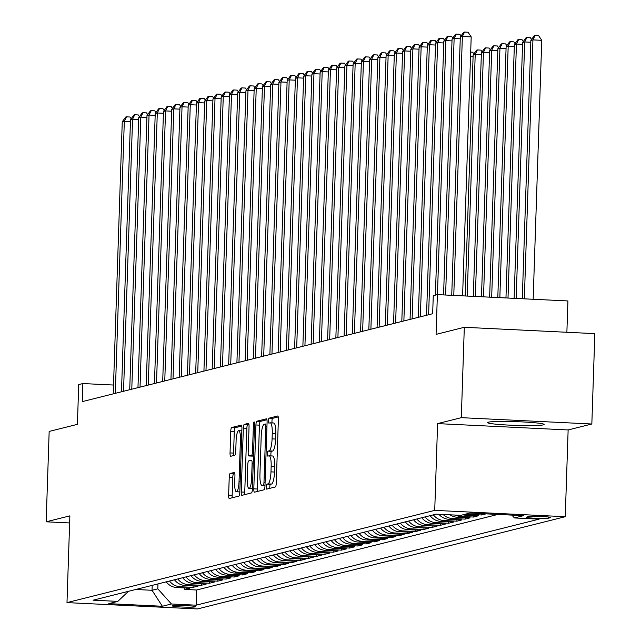 <?xml version="1.0" encoding="UTF-8"?>
<svg xmlns="http://www.w3.org/2000/svg" width="641" height="641" viewBox="0 0 641 641"><rect width="100%" height="100%" fill="white"/><g stroke="black" fill="none" stroke-linecap="round" stroke-linejoin="round"><path stroke-width="0.96" d="M266.255 486.775A2.492 0.561 -87.2 0 0 266.696 489.123A2.492 0.561 -87.2 0 0 266.736 489.115L275.334 486.96A3.558 0.801 -87.2 0 0 276.263 483.21L278.386 419.342A3.558 0.801 -87.2 0 0 277.745 415.985A3.558 0.801 -87.2 0 0 277.689 415.993L269.092 418.148A2.492 0.561 -87.2 0 0 268.443 420.776A2.492 0.561 -87.2 0 0 268.891 423.124A2.492 0.561 -87.2 0 0 268.924 423.116L270.037 422.836A11.386 2.564 -87.2 0 1 270.214 422.82A11.386 2.564 -87.2 0 1 272.257 433.54L272.08 438.869A11.386 2.564 -87.2 0 1 269.108 450.871L267.994 451.152A2.492 0.561 -87.2 0 0 267.345 453.772A2.492 0.561 -87.2 0 0 267.794 456.12A2.492 0.561 -87.2 0 0 267.834 456.12L268.948 455.839A11.386 2.564 -87.2 0 1 269.124 455.823A11.386 2.564 -87.2 0 1 271.159 466.544L270.983 471.864A11.386 2.564 -87.2 0 1 268.018 483.867L266.904 484.147A2.492 0.561 -87.2 0 0 266.255 486.775M269.292 455.855L272.473 456.007A11.386 2.564 -87.2 0 1 272.649 455.991A11.386 2.564 -87.2 0 1 274.685 466.712L274.508 472.04A11.386 2.564 -87.2 0 1 271.544 484.043L270.43 484.324A2.492 0.561 -87.2 0 0 269.781 486.944A2.492 0.561 -87.2 0 0 269.837 488.338M278.234 416.914L272.617 418.325A2.492 0.561 -87.2 0 0 271.968 420.945A2.492 0.561 -87.2 0 0 272.145 422.916M270.39 422.86L273.571 423.012A11.386 2.564 -87.2 0 1 273.747 422.996A11.386 2.564 -87.2 0 1 275.782 433.717L275.606 439.037A11.386 2.564 -87.2 0 1 272.641 451.04L271.528 451.32A2.492 0.561 -87.2 0 0 270.879 453.948A2.492 0.561 -87.2 0 0 271.047 455.911M543.376 424.863A28.276 1.875 -178.1 0 0 544.113 424.462A28.276 1.875 -178.1 0 0 519.122 421.77A28.276 1.875 -178.1 0 0 488.338 422.187A28.276 1.875 -178.1 0 0 487.601 422.587A28.276 1.875 -178.1 0 0 512.592 425.279A28.276 1.875 -178.1 0 0 543.376 424.863M195.297 606.867A11.602 0.769 -178.1 0 0 195.601 606.707A11.602 0.769 -178.1 0 0 185.345 605.601A11.602 0.769 -178.1 0 0 172.717 605.769A11.602 0.769 -178.1 0 0 172.413 605.937A11.602 0.769 -178.1 0 0 182.669 607.043A11.602 0.769 -178.1 0 0 195.297 606.867M230.159 473.483A3.558 0.801 -87.2 0 0 229.23 477.233L228.637 495.156A3.558 0.801 -87.2 0 0 229.27 498.506A3.558 0.801 -87.2 0 0 229.326 498.498L238.877 496.102A3.558 0.801 -87.2 0 0 239.806 492.352L241.921 428.484A3.558 0.801 -87.2 0 0 241.288 425.135A3.558 0.801 -87.2 0 0 241.232 425.135L231.681 427.531A3.558 0.801 -87.2 0 0 230.752 431.289L230.039 452.931A3.558 0.801 -87.2 0 0 230.672 456.28A3.558 0.801 -87.2 0 0 230.728 456.272L234.814 455.254A3.558 0.801 -87.2 0 0 235.744 451.496L236.096 440.768A9.519 2.139 -87.2 0 1 238.724 430.72A9.519 2.139 -87.2 0 1 240.431 439.678L239.029 481.728A9.519 2.139 -87.2 0 1 236.409 491.775A9.519 2.139 -87.2 0 1 234.702 482.809L234.935 475.806A3.558 0.801 -87.2 0 0 234.302 472.457A3.558 0.801 -87.2 0 0 234.245 472.457L230.159 473.483L233.685 473.659A3.558 0.801 -87.2 0 0 232.755 477.409L232.162 495.325A3.558 0.801 -87.2 0 0 232.314 497.753M461.312 417.668L437.603 423.613L568.134 429.951L591.835 424.005L461.312 417.668L464.308 327.295L436.072 334.378L437.386 294.62L433.268 295.653L432.667 313.729L82.24 401.627L82.841 383.55L78.723 384.584L77.401 424.35L49.165 431.433L46.16 521.806L69.637 522.944M437.603 423.613L434.726 510.372L66.993 602.612L69.869 515.861L46.16 521.806M253.804 488.843A3.558 0.801 -87.2 0 0 254.445 492.192A3.558 0.801 -87.2 0 0 254.493 492.184L264.044 489.788A3.558 0.801 -87.2 0 0 264.973 486.038L267.089 422.171A3.558 0.801 -87.2 0 0 266.456 418.821A3.558 0.801 -87.2 0 0 266.4 418.829L256.849 421.217A3.558 0.801 -87.2 0 0 255.927 424.975L253.804 488.843L257.329 489.011A3.558 0.801 -87.2 0 0 257.482 491.439M251.464 492.945L241.913 495.341A3.558 0.801 -87.2 0 1 241.857 495.349A3.558 0.801 -87.2 0 1 241.216 492L243.34 428.132A3.558 0.801 -87.2 0 1 244.269 424.374L248.355 423.356A3.558 0.801 -87.2 0 1 248.412 423.348A3.558 0.801 -87.2 0 1 249.045 426.698L248.187 452.602A3.558 0.801 -87.2 0 0 248.82 455.951A3.558 0.801 -87.2 0 0 248.876 455.943L251.584 455.262A3.558 0.801 -87.2 0 0 252.514 451.512L253.411 424.55A2.492 0.561 -87.2 0 1 254.1 421.914A2.492 0.561 -87.2 0 1 254.541 424.262L252.386 489.195A3.558 0.801 -87.2 0 1 251.464 492.945M464.308 327.295L594.84 333.632L591.835 424.005M184.864 587.941L184.816 589.424L189.76 588.182L176.884 587.557L180.185 586.731A14.503 14.094 -104.1 0 1 169.52 581.018M193.109 585.874L193.061 587.356L198.005 586.114L185.129 585.489L188.43 584.664A14.503 14.094 -104.1 0 1 177.765 578.943M201.354 583.807L201.306 585.289L206.25 584.047L193.374 583.422L196.675 582.597A14.503 14.094 -104.1 0 1 186.018 576.876M209.599 581.74L209.551 583.222L214.495 581.98L201.619 581.355L204.92 580.53A14.503 14.094 -104.1 0 1 194.263 574.809M217.844 579.672L217.796 581.155L222.739 579.913L209.863 579.288L213.165 578.454A14.503 14.094 -104.1 0 1 202.508 572.742M226.089 577.605L226.041 579.079L230.984 577.845L218.108 577.221L221.409 576.387A14.503 14.094 -104.1 0 1 210.753 570.674M234.334 575.538L234.285 577.012L239.229 575.77L226.353 575.145L229.654 574.32A14.503 14.094 -104.1 0 1 218.998 568.607M242.578 573.471L242.53 574.945L247.474 573.703L234.598 573.078L237.899 572.253A14.503 14.094 -104.1 0 1 227.243 566.54M250.823 571.403L250.775 572.878L255.719 571.636L242.843 571.011L246.144 570.186A14.503 14.094 -104.1 0 1 235.487 564.473M259.068 569.328L259.02 570.811L263.964 569.569L251.088 568.944L254.389 568.118A14.503 14.094 -104.1 0 1 243.732 562.397M267.313 567.261L267.265 568.743L272.217 567.501L259.333 566.876L262.634 566.051A14.503 14.094 -104.1 0 1 251.977 560.33M275.558 565.194L275.51 566.676L280.462 565.434L267.585 564.809L270.879 563.984A14.503 14.094 -104.1 0 1 260.222 558.263M283.803 563.127L283.755 564.609L288.706 563.367L275.83 562.742L279.123 561.909A14.503 14.094 -104.1 0 1 268.467 556.196M292.048 561.059L292 562.534L296.951 561.3L284.075 560.675L287.368 559.841A14.503 14.094 -104.1 0 1 276.712 554.128M300.292 558.992L300.244 560.466L305.196 559.224L292.32 558.599L295.613 557.774A14.503 14.094 -104.1 0 1 284.957 552.061M308.537 556.925L308.489 558.399L313.441 557.157L300.565 556.532L303.858 555.707A14.503 14.094 -104.1 0 1 293.201 549.994M316.79 554.858L316.734 556.332L321.686 555.09L308.81 554.465L312.103 553.64A14.503 14.094 -104.1 0 1 301.446 547.927M325.035 552.782L324.979 554.265L329.931 553.023L317.055 552.398L320.348 551.572A14.503 14.094 -104.1 0 1 309.691 545.852M333.28 550.715L333.224 552.197L338.176 550.956L325.299 550.331L328.593 549.505A14.503 14.094 -104.1 0 1 317.936 543.784M341.525 548.648L341.477 550.13L346.42 548.888L333.544 548.263L336.846 547.438A14.503 14.094 -104.1 0 1 326.181 541.717M349.77 546.581L349.722 548.063L354.665 546.821L341.789 546.196L345.09 545.371A14.503 14.094 -104.1 0 1 334.426 539.65M358.015 544.513L357.966 545.996L362.91 544.754L350.034 544.129L353.335 543.296A14.503 14.094 -104.1 0 1 342.671 537.583M366.259 542.446L366.211 543.921L371.155 542.687L358.279 542.062L361.58 541.228A14.503 14.094 -104.1 0 1 350.915 535.515M374.504 540.379L374.456 541.853L379.4 540.611L366.524 539.986L369.825 539.161A14.503 14.094 -104.1 0 1 359.168 533.448M382.749 538.312L382.701 539.786L387.645 538.544L374.769 537.919L378.07 537.094A14.503 14.094 -104.1 0 1 367.413 531.381M390.994 536.237L390.946 537.719L395.89 536.477L383.014 535.852L386.315 535.027A14.503 14.094 -104.1 0 1 375.658 529.314M399.239 534.169L399.191 535.652L404.134 534.41L391.258 533.785L394.56 532.959A14.503 14.094 -104.1 0 1 383.903 527.239M407.484 532.102L407.436 533.584L412.379 532.342L399.503 531.718L402.804 530.892A14.503 14.094 -104.1 0 1 392.148 525.171M415.729 530.035L415.68 531.517L420.624 530.275L407.748 529.65L411.049 528.825A14.503 14.094 -104.1 0 1 400.393 523.104M423.973 527.968L423.925 529.45L428.869 528.208L415.993 527.583L419.294 526.75A14.503 14.094 -104.1 0 1 408.637 521.037M432.218 525.9L432.17 527.375L437.114 526.141L424.238 525.516L427.539 524.683A14.503 14.094 -104.1 0 1 416.882 518.97M440.463 523.833L440.415 525.308L445.367 524.066L432.483 523.441L435.784 522.615A14.503 14.094 -104.1 0 1 425.127 516.902M448.708 521.766L448.66 523.24L453.612 521.998L440.736 521.373L444.029 520.548A14.503 14.094 -104.1 0 1 433.372 514.835M456.953 519.699L456.905 521.173L461.857 519.931L448.98 519.306L452.274 518.481A14.503 14.094 -104.1 0 1 443.131 514.483M465.198 517.624L465.15 519.106L470.101 517.864L457.225 517.239L460.518 516.414A14.503 14.094 -104.1 0 1 455.198 515.068M473.443 515.556L473.395 517.039L478.346 515.797L465.47 515.172L468.763 514.346A14.503 14.094 -104.1 0 1 466.231 513.986M481.687 513.641L481.639 514.971L486.086 513.858M528.521 516.63L526.71 517.087A11.234 0.745 -178.1 0 0 526.413 517.239A11.234 0.745 -178.1 0 0 536.349 518.313A11.234 0.745 -178.1 0 0 548.584 518.144L550.395 517.688A11.234 0.745 -178.1 0 0 550.691 517.535A11.234 0.745 -178.1 0 0 540.756 516.462A11.234 0.745 -178.1 0 0 528.521 516.63M434.726 510.372L565.258 516.71L197.516 608.95L66.993 602.612M184.816 589.424L196.635 590L196.13 605.176L539.129 519.146L514.435 517.944L511.879 515.108M196.13 605.176L171.435 603.982L162.365 606.258L108.738 603.654L117.808 601.378L93.113 600.184L436.12 514.146L460.815 515.34L469.885 513.064L523.505 515.668L514.435 517.944M481.639 514.971L468.763 514.346M473.395 517.039L460.518 516.414M465.15 519.106L452.274 518.481M456.905 521.173L444.029 520.548M448.66 523.24L435.784 522.615M440.415 525.308L427.539 524.683M432.17 527.375L419.294 526.75M423.925 529.45L411.049 528.825M415.68 531.517L402.804 530.892M407.436 533.584L394.56 532.959M399.191 535.652L386.315 535.027M390.946 537.719L378.07 537.094M382.701 539.786L369.825 539.161M374.456 541.853L361.58 541.228M366.211 543.921L353.335 543.296M357.966 545.996L345.09 545.371M349.722 548.063L336.846 547.438M341.477 550.13L328.593 549.505M333.224 552.197L320.348 551.572M324.979 554.265L312.103 553.64M316.734 556.332L303.858 555.707M308.489 558.399L295.613 557.774M300.244 560.466L287.368 559.841M292 562.534L279.123 561.909M283.755 564.609L270.879 563.984M275.51 566.676L262.634 566.051M267.265 568.743L254.389 568.118M259.02 570.811L246.144 570.186M250.775 572.878L237.899 572.253M242.53 574.945L229.654 574.32M234.285 577.012L221.409 576.387M226.041 579.079L213.165 578.454M217.796 581.155L204.92 580.53M209.551 583.222L196.675 582.597M201.306 585.289L188.43 584.664M193.061 587.356L180.185 586.731M196.635 590L497.905 514.427M152.197 585.361L152.029 590.281L157.798 588.839L157.966 583.911M566.876 332.278L567.918 300.95L437.386 294.62M568.134 429.951L565.258 516.71M113.521 385.041L82.841 383.55M135.724 589.496L152.029 590.281L162.365 606.258M462.93 514.811A14.503 14.094 75.9 0 0 465.47 515.172M450.022 514.819A14.503 14.094 75.9 0 0 457.225 517.239M438.869 514.274A14.503 14.094 75.9 0 0 448.98 519.306M430.071 515.66A14.503 14.094 75.9 0 0 440.736 521.373M421.826 517.728A14.503 14.094 75.9 0 0 432.483 523.441M413.581 519.795A14.503 14.094 75.9 0 0 424.238 525.516M405.336 521.862A14.503 14.094 75.9 0 0 415.993 527.583M397.091 523.929A14.503 14.094 75.9 0 0 407.748 529.65M388.847 526.005A14.503 14.094 75.9 0 0 399.503 531.718M380.602 528.072A14.503 14.094 75.9 0 0 391.258 533.785M372.357 530.139A14.503 14.094 75.9 0 0 383.014 535.852M364.112 532.206A14.503 14.094 75.9 0 0 374.769 537.919M355.867 534.274A14.503 14.094 75.9 0 0 366.524 539.986M347.622 536.341A14.503 14.094 75.9 0 0 358.279 542.062M339.377 538.408A14.503 14.094 75.9 0 0 350.034 544.129M331.133 540.475A14.503 14.094 75.9 0 0 341.789 546.196M322.888 542.542A14.503 14.094 75.9 0 0 333.544 548.263M314.643 544.618A14.503 14.094 75.9 0 0 325.299 550.331M306.398 546.685A14.503 14.094 75.9 0 0 317.055 552.398M298.153 548.752A14.503 14.094 75.9 0 0 308.81 554.465M289.908 550.819A14.503 14.094 75.9 0 0 300.565 556.532M281.655 552.887A14.503 14.094 75.9 0 0 292.32 558.599M273.411 554.954A14.503 14.094 75.9 0 0 284.075 560.675M265.166 557.021A14.503 14.094 75.9 0 0 275.83 562.742M256.921 559.088A14.503 14.094 75.9 0 0 267.585 564.809M248.676 561.163A14.503 14.094 75.9 0 0 259.333 566.876M240.431 563.231A14.503 14.094 75.9 0 0 251.088 568.944M232.186 565.298A14.503 14.094 75.9 0 0 242.843 571.011M223.941 567.365A14.503 14.094 75.9 0 0 234.598 573.078M215.696 569.432A14.503 14.094 75.9 0 0 226.353 575.145M207.452 571.5A14.503 14.094 75.9 0 0 218.108 577.221M199.207 573.567A14.503 14.094 75.9 0 0 209.863 579.288M190.962 575.634A14.503 14.094 75.9 0 0 201.619 581.355M182.717 577.709A14.503 14.094 75.9 0 0 193.374 583.422M174.472 579.776A14.503 14.094 75.9 0 0 185.129 585.489M117.808 601.378L128.472 591.314M166.227 581.844A14.503 14.094 75.9 0 0 176.884 587.557M157.798 588.839L171.435 603.982M266.944 419.743L260.382 421.393A3.558 0.801 -87.2 0 0 259.453 425.143L257.329 489.011M263.323 485.045A2.492 0.561 -87.2 0 0 263.972 482.425L265.831 426.361A2.492 0.561 -87.2 0 0 265.382 424.013A2.492 0.561 -87.2 0 0 265.342 424.013L264.172 424.31A11.386 2.564 -87.2 0 0 261.207 436.313L259.934 474.636A11.386 2.564 -87.2 0 0 261.969 485.357A11.386 2.564 -87.2 0 0 262.145 485.341L265.005 485.125M248.892 424.27L247.795 424.55A3.558 0.801 -87.2 0 0 246.865 428.3L244.75 492.168A3.558 0.801 -87.2 0 0 244.894 494.596M252.298 456.112A3.558 0.801 -87.2 0 0 252.354 456.12A3.558 0.801 -87.2 0 0 252.402 456.12L253.491 455.847M247.29 479.476A9.519 2.139 -87.2 0 0 248.996 488.442A9.519 2.139 -87.2 0 0 251.625 478.394L252.113 463.579A3.558 0.801 -87.2 0 0 251.48 460.23A3.558 0.801 -87.2 0 0 251.424 460.23L248.716 460.911A3.558 0.801 -87.2 0 0 247.787 464.661L247.29 479.476M234.79 473.378L233.685 473.659M241.777 426.057L235.207 427.707A3.558 0.801 -87.2 0 0 234.285 431.457L233.564 453.099A3.558 0.801 -87.2 0 0 233.709 455.527M533.16 299.267L541.749 40.319L532.927 39.886L530.868 40.407L522.295 298.738M524.338 298.834L532.927 39.886L535.107 35.471L538.64 35.648L541.749 40.319M530.868 40.407L534.282 35.68L535.107 35.471M462.602 295.838L471.191 36.898L462.369 36.465L453.78 295.413M460.31 36.986L463.731 32.258L464.557 32.05L462.369 36.465L460.31 36.986L451.737 295.317M464.557 32.05L468.082 32.218L471.191 36.898M516.173 298.442L524.683 41.961L522.623 42.474L514.13 298.345M530.804 42.258L524.683 41.961L526.862 37.539L530.395 37.715L531.549 39.462M522.623 42.474L526.037 37.747L526.862 37.539M508.009 298.041L516.438 44.029L514.378 44.541L505.965 297.945M522.559 44.325L516.438 44.029L518.617 39.614L522.151 39.782L523.304 41.529M514.378 44.541L517.792 39.814L518.617 39.614M499.844 297.648L508.193 46.096L506.126 46.609L497.809 297.552M514.314 46.392L508.193 46.096L510.372 41.681L513.906 41.849L515.06 43.596M506.126 46.609L509.547 41.889L510.372 41.681M491.679 297.256L499.948 48.163L497.881 48.684L489.644 297.152M506.07 48.46L499.948 48.163L502.127 43.748L505.653 43.917L506.815 45.663M497.881 48.684L501.302 43.957L502.127 43.748M460.246 38.829L454.124 38.532L445.615 295.02M452.065 39.053L455.487 34.326L456.312 34.117L454.124 38.532L452.065 39.053L443.572 294.916M456.312 34.117L459.837 34.285L460.999 36.032M452.001 40.896L445.88 40.599L437.45 294.62M443.82 41.12L447.242 36.393L448.067 36.184L445.88 40.599L443.82 41.12L435.391 295.116M448.067 36.184L451.593 36.361L452.754 38.099M443.756 42.971L437.635 42.667L428.613 314.739M435.576 43.187L438.997 38.46L439.814 38.252L437.635 42.667L435.576 43.187L426.545 315.26M439.814 38.252L443.348 38.428L444.509 40.167M435.511 45.038L429.39 44.742L420.368 316.814M427.331 45.255L430.752 40.527L431.569 40.319L429.39 44.742L427.331 45.255L418.301 317.327M431.569 40.319L435.103 40.495L436.265 42.234M483.522 296.855L491.703 50.23L489.636 50.751L481.479 296.759M497.825 50.527L491.703 50.23L493.882 45.815L497.408 45.984L498.57 47.73M489.636 50.751L493.057 46.024L493.882 45.815M427.267 47.105L421.145 46.809L412.115 318.881M419.086 47.322L422.499 42.594L423.324 42.394L421.145 46.809L419.086 47.322L410.056 319.394M423.324 42.394L426.858 42.562L428.012 44.309M475.358 296.463L483.458 52.298L481.391 52.818L473.314 296.358M489.58 52.594L483.458 52.298L485.638 47.883L489.163 48.051L490.325 49.798M481.391 52.818L484.812 48.091L485.638 47.883M419.022 49.173L412.9 48.876L403.87 320.949M410.841 49.389L414.254 44.67L415.08 44.461L412.9 48.876L410.841 49.389L401.811 321.462M415.08 44.461L418.613 44.63L419.767 46.376M467.193 296.062L475.213 54.365L473.146 54.886L465.15 295.966M481.335 54.661L475.213 54.365L477.393 49.95L480.918 50.126L482.08 51.865M473.146 54.886L476.567 50.158L477.393 49.95M410.777 51.24L404.655 50.943L395.625 323.016M402.596 51.456L406.009 46.737L406.835 46.529L404.655 50.943L402.596 51.456L393.566 323.537M406.835 46.529L410.368 46.697L411.522 48.444M473.09 56.737L470.534 56.608M470.686 52.097L472.673 52.193L473.835 53.932M402.532 53.307L396.41 53.011L387.38 325.083M394.343 53.532L397.765 48.804L398.59 48.596L396.41 53.011L394.343 53.532L385.321 325.604M398.59 48.596L402.123 48.764L403.277 50.511M394.287 55.374L388.166 55.078L379.135 327.15M386.098 55.599L389.52 50.871L390.345 50.663L388.166 55.078L386.098 55.599L377.076 327.671M390.345 50.663L393.87 50.831L395.032 52.578M386.042 57.442L379.921 57.145L370.891 329.218M377.853 57.666L381.275 52.939L382.1 52.73L379.921 57.145L377.853 57.666L368.831 329.738M382.1 52.73L385.626 52.907L386.787 54.645M377.797 59.517L371.676 59.212L362.646 331.285M369.609 59.733L373.03 55.006L373.855 54.797L371.676 59.212L369.609 59.733L360.587 331.806M373.855 54.797L377.381 54.974L378.543 56.712M369.553 61.584L363.431 61.288L354.401 333.36M361.364 61.8L364.785 57.073L365.61 56.865L363.431 61.288L361.364 61.8L352.342 333.873M365.61 56.865L369.136 57.041L370.298 58.78M361.308 63.651L355.186 63.355L346.156 335.427M353.119 63.868L356.54 59.14L357.366 58.94L355.186 63.355L353.119 63.868L344.097 335.94M357.366 58.94L360.891 59.108L362.053 60.855M353.063 65.719L346.933 65.422L337.911 337.495M344.874 65.935L348.295 61.207L349.121 61.007L346.933 65.422L344.874 65.935L335.852 338.007M349.121 61.007L352.646 61.175L353.808 62.922M344.818 67.786L338.688 67.489L329.666 339.562M336.629 68.002L340.05 63.283L340.876 63.074L338.688 67.489L336.629 68.002L327.607 340.075M340.876 63.074L344.401 63.243L345.563 64.989M336.573 69.853L330.444 69.557L321.421 341.629M328.384 70.077L331.806 65.35L332.631 65.142L330.444 69.557L328.384 70.077L319.362 342.15M332.631 65.142L336.156 65.31L337.318 67.057M328.32 71.92L322.199 71.624L313.177 343.696M320.139 72.145L323.561 67.417L324.386 67.209L322.199 71.624L320.139 72.145L311.117 344.217M324.386 67.209L327.912 67.377L329.073 69.124M320.075 73.987L313.954 73.691L304.932 345.763M311.895 74.212L315.316 69.484L316.141 69.276L313.954 73.691L311.895 74.212L302.873 346.284M316.141 69.276L319.667 69.452L320.829 71.191M311.83 76.055L305.709 75.758L296.687 347.831M303.65 76.279L307.071 71.552L307.896 71.343L305.709 75.758L303.65 76.279L294.628 348.351M307.896 71.343L311.422 71.52L312.584 73.258M303.586 78.13L297.464 77.833L288.442 349.906M295.405 78.346L298.826 73.619L299.651 73.411L297.464 77.833L295.405 78.346L286.383 350.419M299.651 73.411L303.177 73.587L304.339 75.326M295.341 80.197L289.219 79.901L280.197 351.973M287.16 80.413L290.581 75.686L291.407 75.486L289.219 79.901L287.16 80.413L278.13 352.486M291.407 75.486L294.932 75.654L296.094 77.401M287.096 82.264L280.974 81.968L271.952 354.04M278.915 82.481L282.336 77.753L283.162 77.553L280.974 81.968L278.915 82.481L269.885 354.553M283.162 77.553L286.687 77.721L287.849 79.468M278.851 84.332L272.729 84.035L263.707 356.108M270.67 84.548L274.092 79.829L274.917 79.62L272.729 84.035L270.67 84.548L261.64 356.62M274.917 79.62L278.442 79.788L279.604 81.535M270.606 86.399L264.485 86.102L255.463 358.175M262.425 86.623L265.847 81.896L266.672 81.687L264.485 86.102L262.425 86.623L253.395 358.696M266.672 81.687L270.198 81.856L271.359 83.602M262.361 88.466L256.24 88.17L247.218 360.242M254.181 88.69L257.602 83.963L258.419 83.755L256.24 88.17L254.181 88.69L245.15 360.763M258.419 83.755L261.953 83.923L263.114 85.67M254.116 90.533L247.995 90.237L238.965 362.309M245.936 90.758L249.357 86.03L250.174 85.822L247.995 90.237L245.936 90.758L236.906 362.83M250.174 85.822L253.708 85.998L254.862 87.737M245.872 92.6L239.75 92.304L230.72 364.376M237.691 92.825L241.104 88.097L241.929 87.889L239.75 92.304L237.691 92.825L228.661 364.897M241.929 87.889L245.463 88.065L246.617 89.804M237.627 94.676L231.505 94.371L222.475 366.452M229.446 94.892L232.859 90.165L233.685 89.956L231.505 94.371L229.446 94.892L220.416 366.964M233.685 89.956L237.218 90.133L238.372 91.871M229.382 96.743L223.26 96.446L214.23 368.519M221.201 96.959L224.614 92.232L225.44 92.024L223.26 96.446L221.201 96.959L212.171 369.032M225.44 92.024L228.973 92.2L230.127 93.939M221.137 98.81L215.015 98.514L205.985 370.586M212.948 99.026L216.37 94.299L217.195 94.099L215.015 98.514L212.948 99.026L203.926 371.099M217.195 94.099L220.728 94.267L221.882 96.014M212.892 100.877L206.771 100.581L197.74 372.653M204.703 101.094L208.125 96.374L208.95 96.166L206.771 100.581L204.703 101.094L195.681 373.166M208.95 96.166L212.475 96.334L213.637 98.081M204.647 102.945L198.526 102.648L189.496 374.721M196.458 103.169L199.88 98.442L200.705 98.233L198.526 102.648L196.458 103.169L187.436 375.241M200.705 98.233L204.231 98.402L205.392 100.148M196.402 105.012L190.281 104.715L181.251 376.788M188.214 105.236L191.635 100.509L192.46 100.3L190.281 104.715L188.214 105.236L179.192 377.309M192.46 100.3L195.986 100.469L197.148 102.215M188.158 107.079L182.036 106.783L173.006 378.855M179.969 107.303L183.39 102.576L184.215 102.368L182.036 106.783L179.969 107.303L170.947 379.376M184.215 102.368L187.741 102.536L188.903 104.283M179.913 109.146L173.791 108.85L164.761 380.922M171.724 109.371L175.145 104.643L175.971 104.435L173.791 108.85L171.724 109.371L162.702 381.443M175.971 104.435L179.496 104.611L180.658 106.35M171.668 111.222L165.538 110.917L156.516 382.989M163.479 111.438L166.9 106.71L167.726 106.502L165.538 110.917L163.479 111.438L154.457 383.51M167.726 106.502L171.251 106.678L172.413 108.417M163.423 113.289L157.293 112.992L148.271 385.065M155.234 113.505L158.656 108.778L159.481 108.569L157.293 112.992L155.234 113.505L146.212 385.578M159.481 108.569L163.006 108.746L164.168 110.484M155.17 115.356L149.049 115.059L140.026 387.132M146.989 115.572L150.411 110.845L151.236 110.645L149.049 115.059L146.989 115.572L137.967 387.645M151.236 110.645L154.761 110.813L155.923 112.56M146.925 117.423L140.804 117.127L131.782 389.199M138.744 117.64L142.166 112.92L142.991 112.712L140.804 117.127L138.744 117.64L129.722 389.712M142.991 112.712L146.517 112.88L147.678 114.627M138.68 119.49L132.559 119.194L123.537 391.266M130.5 119.707L133.921 114.987L134.746 114.779L132.559 119.194L130.5 119.707L121.478 391.779M134.746 114.779L138.272 114.947L139.434 116.694M130.435 121.558L124.314 121.261L115.292 393.334M122.255 121.782L125.676 117.055L126.501 116.846L124.314 121.261L122.255 121.782L113.233 393.854M126.501 116.846L130.027 117.015L131.189 118.761M548.616 517.031L548.584 518.144M271.544 484.043L268.018 483.867M274.508 472.04L270.983 471.864M274.685 466.712L271.159 466.544M271.528 451.32L267.994 451.152M272.641 451.04L269.108 450.871M275.606 439.037L272.08 438.869M275.782 433.717L272.257 433.54M272.617 418.325L269.092 418.148M270.43 484.324L266.904 484.147M259.453 425.143L255.927 424.975M260.382 421.393L256.849 421.217M265.094 482.473L263.972 482.425M266.952 426.409L265.831 426.361M264.989 485.477L262.145 485.341M244.75 492.168L241.216 492M246.865 428.3L243.34 428.132M247.795 424.55L244.269 424.374M252.402 456.12L248.876 455.943M253.507 455.358L251.584 455.262M253.636 451.568L252.514 451.512M254.533 424.598L253.411 424.55M252.746 478.45L251.625 478.394M253.235 463.635L252.113 463.579M240.151 481.784L239.029 481.728M241.553 439.734L240.431 439.678M233.564 453.099L230.039 452.931M234.285 431.457L230.752 431.289M235.207 427.707L231.681 427.531M232.162 495.325L228.637 495.156M232.755 477.409L229.23 477.233M272.649 455.991L269.124 455.823M273.747 422.996L270.214 422.82M264.989 485.509L261.969 485.357M252.354 456.12L248.82 455.951M252.41 488.61L248.996 488.442M239.814 491.943L236.409 491.775M241.841 430.864L238.724 430.72"/></g></svg>
